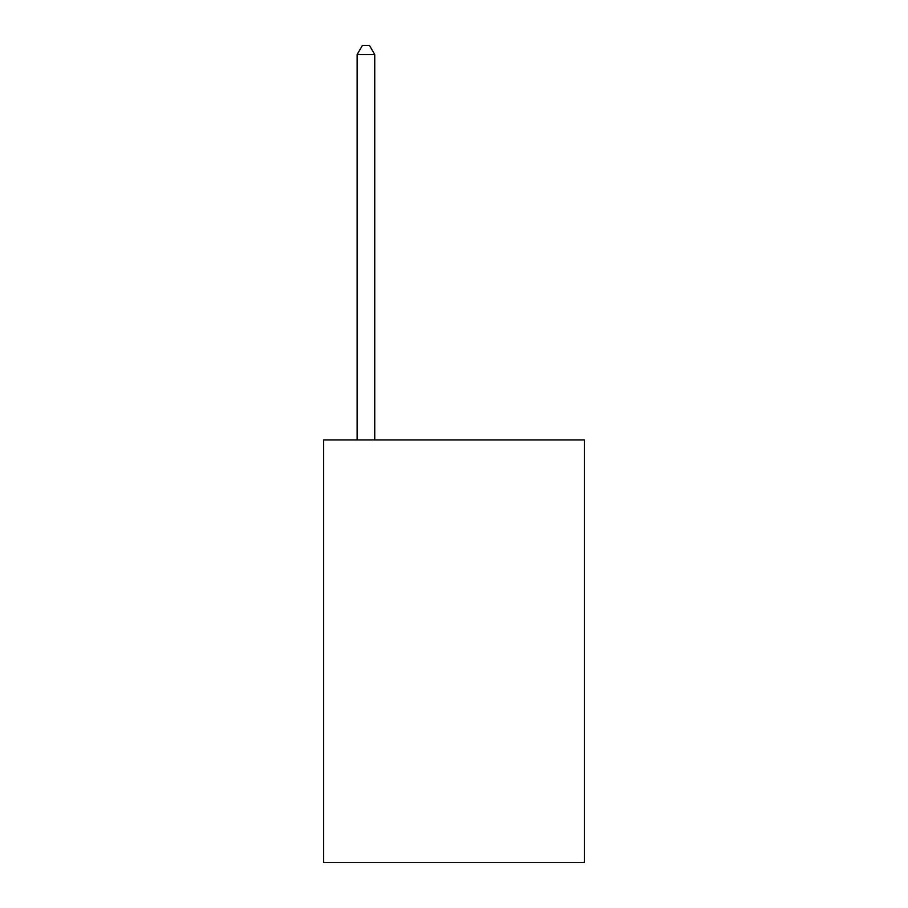 <?xml version="1.0" encoding="UTF-8"?>
<svg xmlns="http://www.w3.org/2000/svg" width="908" height="908" viewBox="0 0 908 908"><rect width="100%" height="100%" fill="white"/><g stroke="black" fill="none" stroke-linecap="round" stroke-linejoin="round"><path stroke-width="1.36" d="M584.332 439.915L584.332 862.6L323.668 862.6L323.668 439.915L584.332 439.915M374.743 439.915L374.743 54.559L357.139 54.559L357.139 439.915M357.139 54.559L362.417 45.4L369.465 45.4L374.743 54.559"/></g></svg>

